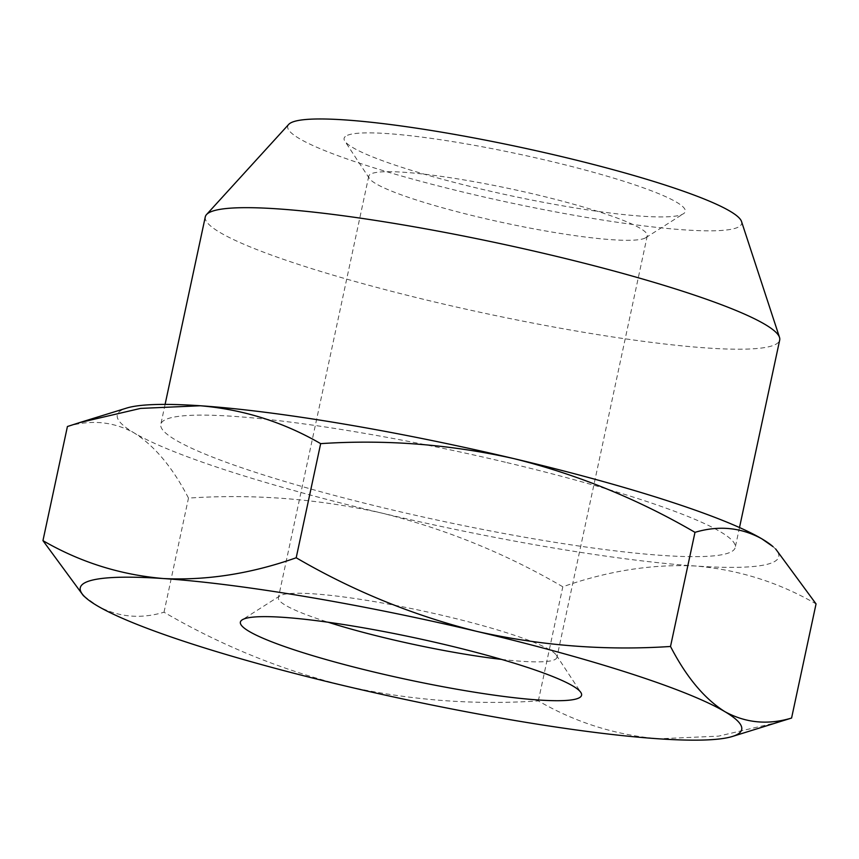 <?xml version="1.0" encoding="UTF-8"?>
<svg xmlns="http://www.w3.org/2000/svg" width="859" height="859" viewBox="0 0 859 859"><rect width="100%" height="100%" fill="white"/><g stroke="black" fill="none" stroke-linecap="round" stroke-linejoin="round"><path stroke-width="0.64" stroke-dasharray="4.29 3.22" d="M347.487 135.282A174.463 21.196 12.1 0 1 544.391 159.828A174.463 21.196 12.1 0 1 683.453 213.73A174.463 21.196 12.1 0 1 681.896 214.525A174.463 21.196 12.1 0 1 505.79 194.66A174.463 21.196 12.1 0 1 344.846 141.144A174.463 21.196 12.1 0 1 347.487 135.282M644.518 238.34A142.411 17.309 -167.9 0 0 645.785 237.696A142.411 17.309 -167.9 0 0 647.278 235.849A142.411 17.309 -167.9 0 0 523.807 191.75A142.411 17.309 -167.9 0 0 371.528 173.658A142.411 17.309 -167.9 0 0 368.769 176.149A142.411 17.309 -167.9 0 0 369.381 178.436A142.411 17.309 -167.9 0 0 500.754 222.127A142.411 17.309 -167.9 0 0 644.518 238.34M501.463 659.39A142.411 17.309 -167.9 0 0 554.141 659.916A142.411 17.309 -167.9 0 0 556.9 657.425A142.411 17.309 -167.9 0 0 556.299 655.127A142.411 17.309 -167.9 0 0 445.477 616.107A142.411 17.309 -167.9 0 0 281.151 595.223A142.411 17.309 -167.9 0 0 279.884 595.867A142.411 17.309 -167.9 0 0 278.391 597.714A142.411 17.309 -167.9 0 0 328.149 622.238M741.521 221.482A232.134 28.207 12.1 0 1 737.172 227.624A232.134 28.207 12.1 0 1 480.997 196.303A232.134 28.207 12.1 0 1 288.699 124.405M205.29 216.865A293.735 35.691 -167.9 0 0 435.094 302.078A293.735 35.691 -167.9 0 0 774.013 345.146A293.735 35.691 -167.9 0 0 779.704 340.014M505.414 462.249A293.735 35.691 -167.9 0 0 160.816 424.325A293.735 35.691 -167.9 0 0 390.63 509.537A293.735 35.691 -167.9 0 0 735.229 547.462A293.735 35.691 -167.9 0 0 505.414 462.249M773.046 546.657A338.242 41.103 12.1 0 1 695.715 566.027A338.242 41.103 12.1 0 1 381.933 513.113A338.242 41.103 12.1 0 1 134.24 432.979A338.242 41.103 12.1 0 1 123.857 409.077A338.242 41.103 12.1 0 1 126.638 408.079M779.553 721.914L718.468 736.152L658.67 738.804C615.699 735.111 575.584 722.483 538.335 700.923C473.298 705.228 408.82 700.214 344.888 685.89C281.301 669.999 221.01 645.442 164.015 612.22C140.264 619.318 117.984 617.159 97.196 605.756L83.344 595.598M67.421 426.515C91.172 419.417 113.452 421.565 134.24 432.979C154.695 445.95 172.777 467.65 188.486 498.091C253.523 493.775 318.002 498.789 381.933 513.113C445.52 529.004 505.811 553.561 562.806 586.783C608.108 570.816 652.411 563.891 695.715 566.027C738.686 569.732 778.791 582.359 816.05 603.909M538.335 700.923L562.806 586.783M164.015 612.22L188.486 498.091M645.785 237.696L683.453 213.73M647.278 235.849L556.9 657.425M556.299 655.127L580.824 692.429M165.089 404.396L160.816 424.325M369.381 178.436L344.846 141.144M368.769 176.149L278.391 597.714M279.884 595.867L242.227 619.833M739.502 527.544L735.229 547.462"/><path stroke-width="1.29" d="M206.536 214.557L288.699 124.405A232.134 28.207 12.1 0 1 292.21 122.182A232.134 28.207 12.1 0 1 532.43 149.895A232.134 28.207 12.1 0 1 741.521 221.482L779.51 337.394A293.735 35.691 -167.9 0 0 549.889 254.801A293.735 35.691 -167.9 0 0 210.981 211.733A293.735 35.691 -167.9 0 0 206.536 214.557A293.735 35.691 -167.9 0 0 205.29 216.865L165.089 404.396M376.886 672.715A174.463 21.196 -167.9 0 0 580.824 692.429A174.463 21.196 -167.9 0 0 445.069 644.626A174.463 21.196 -167.9 0 0 242.227 619.833A174.463 21.196 -167.9 0 0 376.886 672.715M328.149 622.238A142.411 17.309 -167.9 0 0 389.814 639.032A142.411 17.309 -167.9 0 0 501.463 659.39M79.447 422.649L126.638 408.079A338.242 41.103 12.1 0 1 200.33 405.759L140.532 408.412L79.447 422.649L67.421 426.515L42.95 540.644C80.209 562.205 120.314 574.832 163.285 578.536A338.242 41.103 -167.9 0 0 85.954 597.896A338.242 41.103 -167.9 0 0 97.196 605.756A338.242 41.103 -167.9 0 0 344.888 685.89A338.242 41.103 -167.9 0 0 658.67 738.804A338.242 41.103 -167.9 0 0 732.362 736.474A338.242 41.103 -167.9 0 0 724.76 711.585A338.242 41.103 -167.9 0 0 477.067 631.451A338.242 41.103 -167.9 0 0 163.285 578.536C206.59 580.663 250.892 573.748 296.194 557.77C353.189 591.003 413.48 615.559 477.067 631.451C540.998 645.775 605.477 650.778 670.514 646.473C686.223 676.903 704.305 698.614 724.76 711.585C745.548 722.988 767.828 725.146 791.579 718.049L732.362 736.474M739.502 527.544L779.704 340.014A293.735 35.691 -167.9 0 0 779.51 337.394M200.33 405.759A338.242 41.103 12.1 0 1 514.111 458.674A338.242 41.103 12.1 0 1 761.804 538.808A338.242 41.103 12.1 0 1 773.046 546.657L761.804 538.808C741.016 527.394 718.736 525.246 694.985 532.344C637.99 499.122 577.699 474.565 514.111 458.674C450.18 444.339 385.702 439.336 320.665 443.641C283.416 422.08 243.301 409.453 200.33 405.759M85.954 597.896L83.344 595.609L42.95 540.644M791.579 718.049L816.05 603.909L775.656 548.965M694.985 532.344L670.514 646.473M320.665 443.641L296.194 557.77"/></g></svg>
